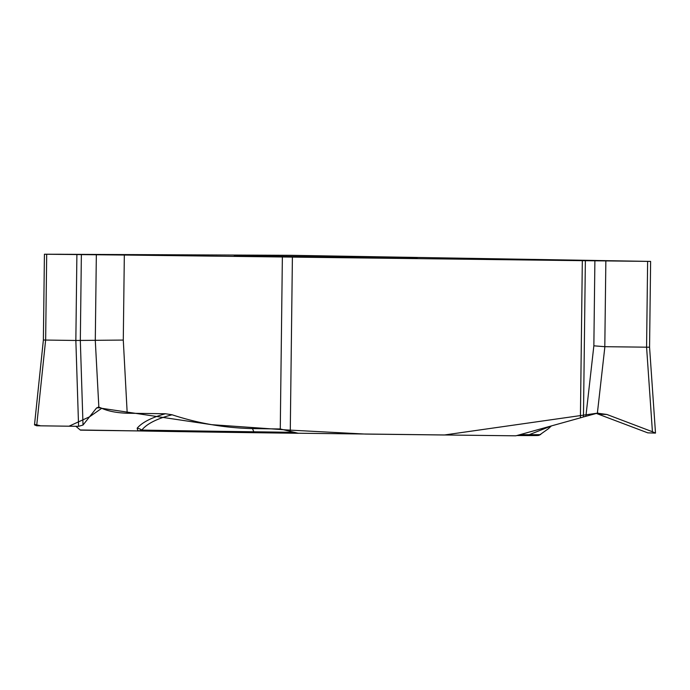 <?xml version="1.0" encoding="UTF-8"?>
<svg xmlns="http://www.w3.org/2000/svg" width="690" height="690" viewBox="0 0 690 690"><rect width="100%" height="100%" fill="white"/><g stroke="black" fill="none" stroke-linecap="round" stroke-linejoin="round"><path stroke-width="1.03" d="M61.962 254.291L290.775 255.309L650.618 261.415L605.855 260.906L604.802 346.69L646.582 347.182L647.625 261.389M80.627 430.146L139.673 430.948L80.23 429.982L75.865 426.299L80.23 429.982A4.321 1.484 90.8 0 0 80.627 430.146A4.321 1.484 90.8 0 0 80.635 430.146L139.699 430.948A210.847 0.733 0.7 0 0 254.722 432.708L515.249 435.813A4.321 4.261 -88.2 0 0 516.422 435.657L580.411 417.838L582.326 260.665L124.329 255.041L123.286 340.075L127.201 413.232L165.445 413.75L172.077 414.776C198.263 423.393 225.061 427.998 252.462 428.594L280.269 428.973L298.399 433.294L254.731 432.708A4.321 1.484 90.8 0 1 253.834 431.785L252.462 428.594M402.287 257.68L234.264 255.835L329.337 257.327L417.191 258.198L402.287 257.68M61.962 254.265L44.427 254.231L43.375 340.023M44.427 254.231L124.329 255.041M46.696 254.274L45.644 340.058L75.848 340.472L76.892 254.679M127.201 413.232C116.265 412.853 107.476 411.068 100.844 407.876L98.498 407.022L96.264 408.325L83.016 425.04L78.591 426.334L75.848 340.472L123.286 340.075M78.591 426.334L36.674 425.764L45.635 340.058L43.375 339.98M98.843 407.057L95.289 340.532L96.341 254.748M551.379 425.928L548.309 428.775M582.326 260.665L605.855 260.906M585.37 260.699L583.464 416.941L597.376 413.172L444.36 434.993L365.355 434.07L286.868 429.956L211.58 424.669L101.706 408.308L89.545 416.812L69 426.204L40.762 425.825L34.776 424.428M649.514 347.208L646.582 347.182L652.421 431.742L606.872 414.474L597.376 413.172L604.889 346.69M585.896 416.182L593.857 345.819L604.802 346.69M583.464 416.941L580.411 417.838M36.674 425.764L34.5 424.885M172.077 414.776C156.958 418.649 146.867 423.755 141.812 430.086L139.38 430.784A10.635 7.737 112.6 0 0 137.793 430.758L137.163 428.188A10.635 10.134 -139.6 0 1 141.812 430.086A213.503 0.742 0.7 0 0 253.834 431.785L293.172 432.32M596.091 413.327L647.781 432.854L655.448 433.096M655.5 433.079L652.421 431.742M529.221 434.691L551.396 425.92M606.872 414.474L599.049 414.224L598.17 413.112M280.269 428.973L282.365 257.172M292.396 257.301L290.274 431.129M81.368 254.722L80.325 340.515M593.857 345.819L594.892 260.786M534.888 435.312A210.847 0.733 -179.3 0 1 516.853 435.537L538.942 435.399L548.317 428.783M80.316 340.515L83.016 425.04M137.163 428.188C142.252 422.306 151.679 417.485 165.445 413.75M100.844 407.876L96.729 407.816M520.01 434.657A213.503 0.742 0.7 0 0 540.693 434.596M650.618 261.415L649.566 347.208M34.526 424.635L43.384 339.946M139.691 430.948L254.731 432.708M655.491 432.915L649.566 347.165"/></g></svg>
